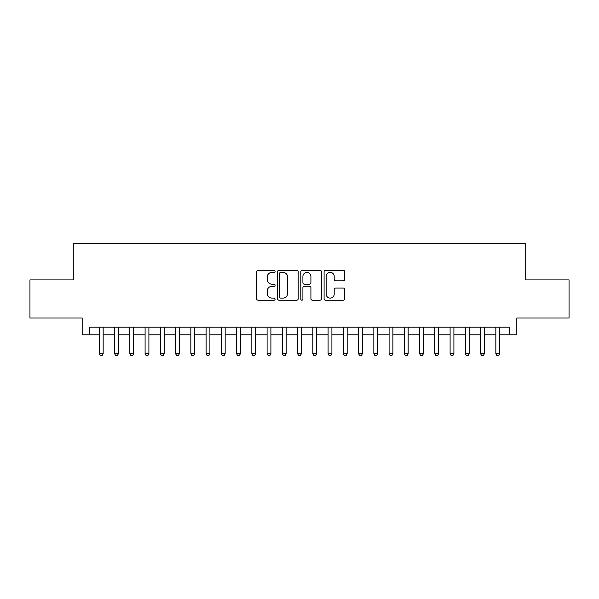 <?xml version="1.0" encoding="UTF-8"?>
<svg xmlns="http://www.w3.org/2000/svg" width="599" height="599" viewBox="0 0 599 599"><rect width="100%" height="100%" fill="white"/><g stroke="black" fill="none" stroke-linecap="round" stroke-linejoin="round"><path stroke-width="0.9" d="M275.098 271.317A1.048 1.048 0 0 0 274.05 270.269L258.147 270.269A1.498 1.498 0 0 0 256.649 271.766L256.649 298.714A1.498 1.498 0 0 0 258.147 300.211L274.05 300.211A1.048 1.048 0 0 0 275.098 299.163A1.048 1.048 0 0 0 274.05 298.115L271.991 298.115A4.792 4.792 0 0 1 267.206 293.323L267.206 291.077A4.792 4.792 0 0 1 271.991 286.292L274.05 286.292A1.048 1.048 0 0 0 275.098 285.244A1.048 1.048 0 0 0 274.05 284.196L271.991 284.196A4.792 4.792 0 0 1 267.206 279.404L267.206 277.157A4.792 4.792 0 0 1 271.991 272.365L274.05 272.365A1.048 1.048 0 0 0 275.098 271.317M343.249 280.826A1.498 1.498 0 0 0 344.747 279.329L344.747 271.766A1.498 1.498 0 0 0 343.249 270.269L325.586 270.269A1.498 1.498 0 0 0 324.089 271.766L324.089 298.714A1.498 1.498 0 0 0 325.586 300.211L343.249 300.211A1.498 1.498 0 0 0 344.747 298.714L344.747 289.579A1.498 1.498 0 0 0 343.249 288.082L335.687 288.082A1.498 1.498 0 0 0 334.19 289.579L334.19 294.109A4.006 4.006 0 0 1 330.184 298.115A4.006 4.006 0 0 1 326.185 294.109L326.185 276.371A4.006 4.006 0 0 1 330.184 272.365A4.006 4.006 0 0 1 334.19 276.371L334.19 279.329A1.498 1.498 0 0 0 335.687 280.826L343.249 280.826M89.805 334.804L89.805 327.181L509.195 327.181L509.195 334.804L516.817 334.804L516.817 318.032L569.05 318.032L569.05 279.905L525.203 279.905L525.203 243.299L73.797 243.299L73.797 279.905L29.95 279.905L29.95 318.032L82.183 318.032L82.183 334.804L99.337 334.804M298.19 271.766A1.498 1.498 0 0 0 296.692 270.269L279.029 270.269A1.498 1.498 0 0 0 277.532 271.766L277.532 298.714A1.498 1.498 0 0 0 279.029 300.211L296.692 300.211A1.498 1.498 0 0 0 298.19 298.714L298.19 271.766M302.308 270.269L319.971 270.269A1.498 1.498 0 0 1 321.468 271.766L321.468 298.714A1.498 1.498 0 0 1 319.971 300.211L312.408 300.211A1.498 1.498 0 0 1 310.911 298.714L310.911 287.782A1.498 1.498 0 0 0 309.413 286.292L304.404 286.292A1.498 1.498 0 0 0 302.907 287.782L302.907 299.163A1.048 1.048 0 0 1 301.859 300.211A1.048 1.048 0 0 1 300.81 299.163L300.81 271.766A1.498 1.498 0 0 1 302.308 270.269M103.155 334.804L114.589 334.804M118.4 334.804L129.841 334.804M133.652 334.804L145.093 334.804M148.904 334.804L160.337 334.804M164.156 334.804L175.589 334.804M179.4 334.804L190.841 334.804M194.653 334.804L206.093 334.804M209.905 334.804L221.345 334.804M225.157 334.804L236.59 334.804M240.401 334.804L251.842 334.804M255.653 334.804L267.094 334.804M270.905 334.804L282.346 334.804M286.157 334.804L297.591 334.804M301.409 334.804L312.843 334.804M316.654 334.804L328.095 334.804M331.906 334.804L343.347 334.804M347.158 334.804L358.599 334.804M362.41 334.804L373.843 334.804M377.655 334.804L389.095 334.804M392.907 334.804L404.347 334.804M408.159 334.804L419.599 334.804M423.411 334.804L434.844 334.804M438.663 334.804L450.096 334.804M453.907 334.804L465.348 334.804M469.159 334.804L480.6 334.804M484.411 334.804L495.845 334.804M499.663 334.804L509.195 334.804M280.676 272.365A1.048 1.048 0 0 0 279.628 273.414L279.628 297.067A1.048 1.048 0 0 0 280.676 298.115L282.848 298.115A4.792 4.792 0 0 0 287.64 293.323L287.64 277.157A4.792 4.792 0 0 0 282.848 272.365L280.676 272.365M310.911 276.446A4.006 4.006 0 0 0 306.913 272.44A4.006 4.006 0 0 0 302.907 276.446L302.907 282.698A1.498 1.498 0 0 0 304.404 284.196L309.413 284.196A1.498 1.498 0 0 0 310.911 282.698L310.911 276.446M103.155 327.181L103.155 353.717L99.337 353.717L99.337 327.181M103.155 353.717L102.01 355.701L100.482 355.701L99.337 353.717M118.4 327.181L118.4 353.717L114.589 353.717L114.589 327.181M118.4 353.717L117.262 355.701L115.734 355.701L114.589 353.717M133.652 327.181L133.652 353.717L129.841 353.717L129.841 327.181M133.652 353.717L132.506 355.701L130.986 355.701L129.841 353.717M148.904 327.181L148.904 353.717L145.093 353.717L145.093 327.181M148.904 353.717L147.758 355.701L146.231 355.701L145.093 353.717M164.156 327.181L164.156 353.717L160.337 353.717L160.337 327.181M164.156 353.717L163.01 355.701L161.483 355.701L160.337 353.717M179.4 327.181L179.4 353.717L175.589 353.717L175.589 327.181M179.4 353.717L178.262 355.701L176.735 355.701L175.589 353.717M194.653 327.181L194.653 353.717L190.841 353.717L190.841 327.181M194.653 353.717L193.507 355.701L191.987 355.701L190.841 353.717M209.905 327.181L209.905 353.717L206.093 353.717L206.093 327.181M209.905 353.717L208.759 355.701L207.239 355.701L206.093 353.717M225.157 327.181L225.157 353.717L221.345 353.717L221.345 327.181M225.157 353.717L224.011 355.701L222.484 355.701L221.345 353.717M240.401 327.181L240.401 353.717L236.59 353.717L236.59 327.181M240.401 353.717L239.263 355.701L237.736 355.701L236.59 353.717M255.653 327.181L255.653 353.717L251.842 353.717L251.842 327.181M255.653 353.717L254.515 355.701L252.988 355.701L251.842 353.717M270.905 327.181L270.905 353.717L267.094 353.717L267.094 327.181M270.905 353.717L269.76 355.701L268.24 355.701L267.094 353.717M286.157 327.181L286.157 353.717L282.346 353.717L282.346 327.181M286.157 353.717L285.012 355.701L283.484 355.701L282.346 353.717M301.409 327.181L301.409 353.717L297.591 353.717L297.591 327.181M301.409 353.717L300.264 355.701L298.736 355.701L297.591 353.717M316.654 327.181L316.654 353.717L312.843 353.717L312.843 327.181M316.654 353.717L315.516 355.701L313.988 355.701L312.843 353.717M331.906 327.181L331.906 353.717L328.095 353.717L328.095 327.181M331.906 353.717L330.76 355.701L329.24 355.701L328.095 353.717M347.158 327.181L347.158 353.717L343.347 353.717L343.347 327.181M347.158 353.717L346.012 355.701L344.485 355.701L343.347 353.717M362.41 327.181L362.41 353.717L358.599 353.717L358.599 327.181M362.41 353.717L361.264 355.701L359.737 355.701L358.599 353.717M377.655 327.181L377.655 353.717L373.843 353.717L373.843 327.181M377.655 353.717L376.516 355.701L374.989 355.701L373.843 353.717M392.907 327.181L392.907 353.717L389.095 353.717L389.095 327.181M392.907 353.717L391.761 355.701L390.241 355.701L389.095 353.717M408.159 327.181L408.159 353.717L404.347 353.717L404.347 327.181M408.159 353.717L407.013 355.701L405.493 355.701L404.347 353.717M423.411 327.181L423.411 353.717L419.599 353.717L419.599 327.181M423.411 353.717L422.265 355.701L420.738 355.701L419.599 353.717M438.663 327.181L438.663 353.717L434.844 353.717L434.844 327.181M438.663 353.717L437.517 355.701L435.99 355.701L434.844 353.717M453.907 327.181L453.907 353.717L450.096 353.717L450.096 327.181M453.907 353.717L452.769 355.701L451.242 355.701L450.096 353.717M469.159 327.181L469.159 353.717L465.348 353.717L465.348 327.181M469.159 353.717L468.014 355.701L466.494 355.701L465.348 353.717M484.411 327.181L484.411 353.717L480.6 353.717L480.6 327.181M484.411 353.717L483.266 355.701L481.738 355.701L480.6 353.717M499.663 327.181L499.663 353.717L495.845 353.717L495.845 327.181M499.663 353.717L498.518 355.701L496.99 355.701L495.845 353.717"/></g></svg>
